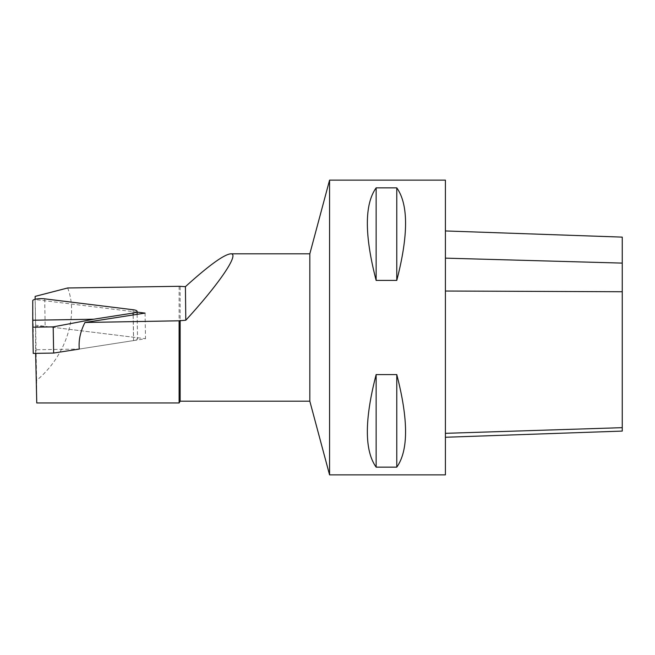 <?xml version="1.0" encoding="UTF-8"?>
<svg xmlns="http://www.w3.org/2000/svg" width="655" height="655" viewBox="0 0 655 655"><rect width="100%" height="100%" fill="white"/><g stroke="black" fill="none" stroke-linecap="round" stroke-linejoin="round"><path stroke-width="0.49" stroke-dasharray="3.27 2.46" d="M145.066 313.098L145.508 338.717L79.296 349.058L35.591 349.77L35.591 325.167L145.508 338.717M445.408 474.867L445.408 180.133M329.571 180.133L329.571 474.867M376.142 467.138L396.774 467.138C408.491 450.64 408.491 419.798 396.774 374.594L376.142 374.594C364.426 419.798 364.426 450.64 376.142 467.138L376.142 374.594M376.142 280.406L396.774 280.406C408.491 235.202 408.491 204.36 396.774 187.862L376.142 187.862C364.426 204.36 364.426 235.202 376.142 280.406L376.142 187.862M396.774 280.406L396.774 187.862M396.774 467.138L396.774 374.594M309.823 253.812L309.823 401.188M137.083 312.116L35.141 299.548L35.591 325.167M67.67 287.979C78.846 316.529 65.369 356.639 36.606 380.408L36.754 402.956M35.648 353.356L35.591 349.77M179.118 286.3L179.118 402.956M35.141 296.387L36.606 380.408M180.141 286.734L180.141 401.188M79.296 349.058L133.571 340.584A7.958 1.924 -1 0 0 137.55 338.84A7.958 1.924 -1 0 0 133.571 337.243L45.162 326.346A7.958 1.924 179 0 0 33.233 328.212L33.233 353.397M622.25 431.088L622.25 237.118M445.408 291.025L445.408 433.332L445.408 258.144L445.408 291.025L622.25 291.737M445.408 258.144L445.408 230.945L445.408 258.144L622.25 263.097M445.408 433.332L445.408 437.262L445.408 433.332L622.25 427.666M32.75 300.702L33.233 328.212M44.687 298.844L45.162 326.346M133.096 309.741L133.571 337.243M133.129 314.965L133.571 340.584M137.124 314.334L137.55 338.84"/><path stroke-width="0.98" d="M93.698 319.222L133.096 313.074A7.958 1.924 179 0 0 137.075 311.33A7.958 1.924 179 0 0 133.096 309.741L44.687 298.844A7.958 1.924 179 0 0 32.75 300.702L32.75 320.229L93.698 319.222L53.194 326.87L32.775 327.205L33.233 353.397L53.644 353.061L79.296 349.058C78.461 340.371 80.36 331.512 84.978 322.481L145.066 313.098L137.083 312.116M445.408 327.5L445.408 474.867L329.571 474.867L329.571 180.133L445.408 180.133L445.408 327.5M376.142 187.862L396.774 187.862C408.491 204.36 408.491 235.202 396.774 280.406L376.142 280.406C364.426 235.202 364.426 204.36 376.142 187.862L376.142 280.406M376.142 374.594L396.774 374.594C408.491 419.798 408.491 450.64 396.774 467.138L376.142 467.138C364.426 450.64 364.426 419.798 376.142 374.594L376.142 467.138M396.774 374.594L396.774 467.138M396.774 187.862L396.774 280.406M329.571 180.133L309.823 253.812L309.823 401.188L329.571 474.867M84.978 322.481L179.118 320.803L185.799 320.229L185.422 286.661L179.118 286.3L67.67 287.979L35.141 296.387L35.141 299.286M185.422 286.661C208.773 265.529 223.871 254.582 230.707 253.812C240.008 253.166 219.433 283.599 185.799 320.229M309.823 401.188L180.141 401.188L179.118 402.956L36.754 402.956L35.648 353.356M179.118 402.956L179.118 320.803M180.141 401.188L180.141 320.336M53.194 326.87L53.644 353.061M32.775 327.205L32.75 320.229M445.408 230.945L622.25 237.118L622.25 431.088L445.408 437.262M133.096 313.074L133.129 314.965M622.25 427.666L445.408 433.332M622.25 291.737L445.408 291.025M622.25 263.097L445.408 258.144M309.823 253.812L230.707 253.812M137.075 311.33L137.124 314.334"/></g></svg>
